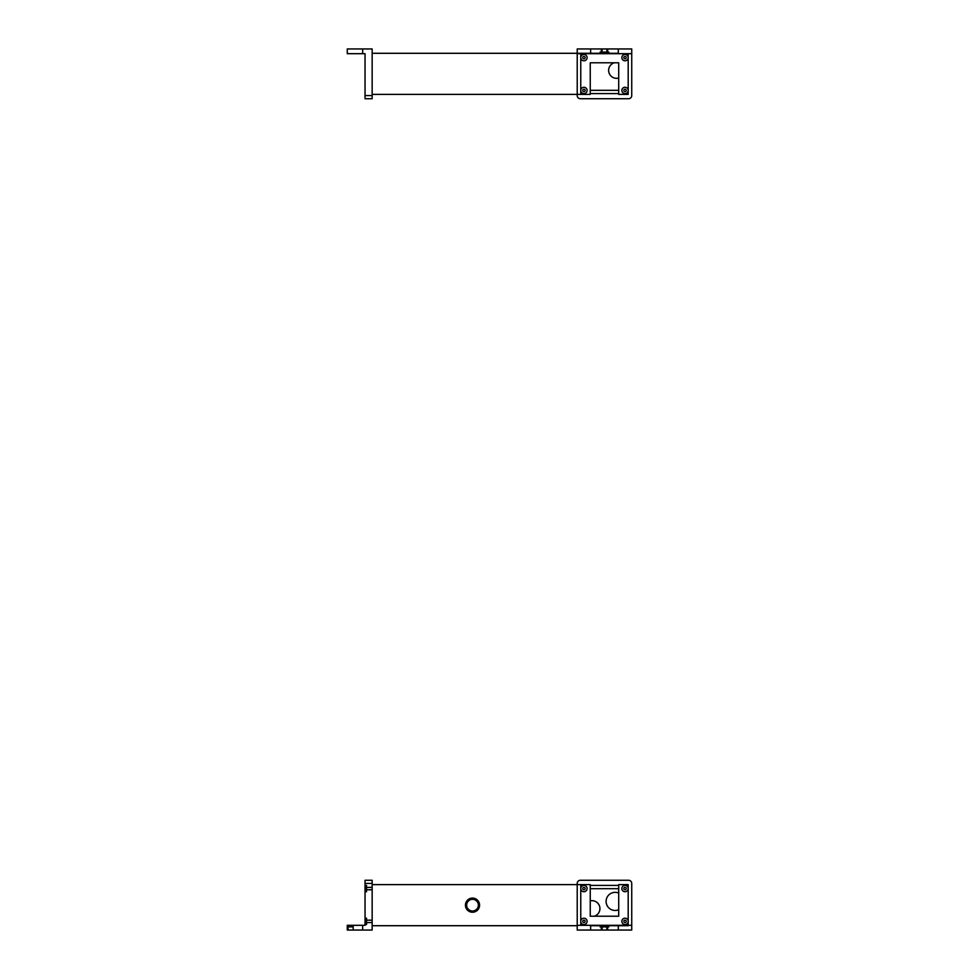 <?xml version="1.0" encoding="UTF-8"?>
<svg xmlns="http://www.w3.org/2000/svg" width="979" height="979" viewBox="0 0 979 979"><rect width="100%" height="100%" fill="white"/><g stroke="black" fill="none" stroke-linecap="round" stroke-linejoin="round"><path stroke-width="1.47" d="M372.155 925.706L577.218 925.706L372.155 925.706L372.155 930.05L362.671 930.05L362.671 925.314L353.186 925.314L353.186 930.05L362.671 930.05L347.264 930.05L347.264 925.314L362.671 925.314L362.671 930.05L362.671 925.314L365.045 925.314L365.045 883.425L372.155 883.425L372.155 925.706M580.767 884.612L372.155 884.612L580.767 884.612L580.767 925.314L580.767 884.612L590.251 884.612L580.767 884.612M577.218 925.314L577.218 930.05L601.314 930.05L590.643 930.05L590.643 925.314L600.127 925.314L577.218 925.314L577.218 883.425L577.218 925.314L590.643 925.314L590.643 930.05L601.314 930.05L577.218 930.05L577.218 883.425A3.157 3.157 0 0 1 580.376 880.268L628.579 880.268A3.157 3.157 0 0 1 631.736 883.425L631.736 930.05L618.312 930.05L618.312 925.314L631.736 925.314L631.736 883.425A3.157 3.157 0 0 0 628.579 880.268L580.376 880.268A3.157 3.157 0 0 0 577.218 883.425L577.218 884.612M631.736 930.05L607.641 930.05L631.736 930.05L631.736 925.314L631.736 930.05L607.641 930.05L631.736 930.05L631.736 883.425L631.736 925.314L608.828 925.314L618.312 925.314L618.312 930.05L631.736 930.05M599.931 908.61A7.942 7.942 0 0 0 590.251 900.864A7.942 7.942 0 0 1 599.931 908.61A7.942 7.942 0 0 1 594.253 916.222A7.942 7.942 0 0 0 599.931 908.61M618.704 893.081A9.044 9.044 0 0 0 606.099 901.402A9.044 9.044 0 0 0 618.704 909.724A9.044 9.044 0 0 1 606.099 901.402A9.044 9.044 0 0 1 618.704 893.081M590.643 925.706L600.127 925.706L590.643 925.706M600.531 925.706L608.424 925.706L600.531 925.706M608.828 925.706L628.188 925.706L628.188 884.612L618.704 884.612L618.704 916.222L590.251 916.222L618.704 916.222L590.251 916.222L590.251 884.612L590.251 916.222L618.704 916.222L618.704 884.612L628.188 884.612L628.188 925.706L608.828 925.706M590.251 885.408L590.251 888.687L618.704 888.687L618.704 885.408L590.251 885.408L618.704 885.408L618.704 888.687L590.251 888.687L590.251 885.408M625.018 922.548A1.187 1.187 0 0 1 623.843 921.361A1.187 1.187 0 0 1 625.018 920.174A1.187 1.187 0 0 1 626.205 921.361A1.187 1.187 0 0 1 625.018 922.548A1.187 1.187 0 0 0 626.205 921.361A1.187 1.187 0 0 0 625.018 920.174A1.187 1.187 0 0 1 626.205 921.361A1.187 1.187 0 0 1 625.018 922.548A1.187 1.187 0 0 1 623.843 921.361A1.187 1.187 0 0 1 625.018 920.174A1.187 1.187 0 0 0 623.843 921.361A1.187 1.187 0 0 0 625.018 922.548A1.187 1.187 0 0 0 626.205 921.361A1.187 1.187 0 0 0 625.018 920.174A1.187 1.187 0 0 0 623.843 921.361A1.187 1.187 0 0 0 625.018 922.548M625.018 889.752A1.187 1.187 0 0 1 623.843 888.565A1.187 1.187 0 0 1 625.018 887.378A1.187 1.187 0 0 1 626.205 888.565A1.187 1.187 0 0 1 625.018 889.752A1.187 1.187 0 0 0 626.205 888.565A1.187 1.187 0 0 0 625.018 887.378A1.187 1.187 0 0 1 626.205 888.565A1.187 1.187 0 0 1 625.018 889.752A1.187 1.187 0 0 1 623.843 888.565A1.187 1.187 0 0 1 625.018 887.378A1.187 1.187 0 0 0 623.843 888.565A1.187 1.187 0 0 0 625.018 889.752A1.187 1.187 0 0 0 626.205 888.565A1.187 1.187 0 0 0 625.018 887.378A1.187 1.187 0 0 0 623.843 888.565A1.187 1.187 0 0 0 625.018 889.752M583.937 889.752A1.187 1.187 0 0 1 582.75 888.565A1.187 1.187 0 0 1 583.937 887.378A1.187 1.187 0 0 1 585.112 888.565A1.187 1.187 0 0 1 583.937 889.752A1.187 1.187 0 0 0 585.112 888.565A1.187 1.187 0 0 0 583.937 887.378A1.187 1.187 0 0 1 585.112 888.565A1.187 1.187 0 0 1 583.937 889.752A1.187 1.187 0 0 1 582.75 888.565A1.187 1.187 0 0 1 583.937 887.378A1.187 1.187 0 0 0 582.75 888.565A1.187 1.187 0 0 0 583.937 889.752A1.187 1.187 0 0 0 585.112 888.565A1.187 1.187 0 0 0 583.937 887.378A1.187 1.187 0 0 0 582.75 888.565A1.187 1.187 0 0 0 583.937 889.752M583.937 922.548A1.187 1.187 0 0 1 582.75 921.361A1.187 1.187 0 0 1 583.937 920.174A1.187 1.187 0 0 1 585.112 921.361A1.187 1.187 0 0 1 583.937 922.548A1.187 1.187 0 0 0 585.112 921.361A1.187 1.187 0 0 0 583.937 920.174A1.187 1.187 0 0 1 585.112 921.361A1.187 1.187 0 0 1 583.937 922.548A1.187 1.187 0 0 1 582.75 921.361A1.187 1.187 0 0 1 583.937 920.174A1.187 1.187 0 0 0 582.75 921.361A1.187 1.187 0 0 0 583.937 922.548A1.187 1.187 0 0 0 585.112 921.361A1.187 1.187 0 0 0 583.937 920.174A1.187 1.187 0 0 0 582.75 921.361A1.187 1.187 0 0 0 583.937 922.548M577.218 883.425A3.157 3.157 0 0 1 580.376 880.268M628.579 880.268A3.157 3.157 0 0 1 631.736 883.425M625.018 885.408A3.157 3.157 0 0 0 621.861 888.565A3.157 3.157 0 0 0 625.018 891.722A3.157 3.157 0 0 0 628.188 888.565A3.157 3.157 0 0 0 625.018 885.408A3.157 3.157 0 0 1 628.188 888.565A3.157 3.157 0 0 1 625.018 891.722A3.157 3.157 0 0 0 628.188 888.565A3.157 3.157 0 0 0 625.018 885.408A3.157 3.157 0 0 0 621.861 888.565A3.157 3.157 0 0 0 625.018 891.722A3.157 3.157 0 0 1 621.861 888.565A3.157 3.157 0 0 1 625.018 885.408A3.157 3.157 0 0 1 628.188 888.565A3.157 3.157 0 0 1 625.018 891.722A3.157 3.157 0 0 1 621.861 888.565A3.157 3.157 0 0 1 625.018 885.408M625.018 918.192A3.157 3.157 0 0 0 621.861 921.361A3.157 3.157 0 0 0 625.018 924.519A3.157 3.157 0 0 0 628.188 921.361A3.157 3.157 0 0 0 625.018 918.192A3.157 3.157 0 0 1 628.188 921.361A3.157 3.157 0 0 1 625.018 924.519A3.157 3.157 0 0 0 628.188 921.361A3.157 3.157 0 0 0 625.018 918.192A3.157 3.157 0 0 0 621.861 921.361A3.157 3.157 0 0 0 625.018 924.519A3.157 3.157 0 0 1 621.861 921.361A3.157 3.157 0 0 1 625.018 918.192A3.157 3.157 0 0 1 628.188 921.361A3.157 3.157 0 0 1 625.018 924.519A3.157 3.157 0 0 1 621.861 921.361A3.157 3.157 0 0 1 625.018 918.192M583.937 885.408A3.157 3.157 0 0 0 580.767 888.565A3.157 3.157 0 0 0 583.937 891.722A3.157 3.157 0 0 0 587.094 888.565A3.157 3.157 0 0 0 583.937 885.408A3.157 3.157 0 0 1 587.094 888.565A3.157 3.157 0 0 1 583.937 891.722A3.157 3.157 0 0 0 587.094 888.565A3.157 3.157 0 0 0 583.937 885.408A3.157 3.157 0 0 0 580.767 888.565A3.157 3.157 0 0 0 583.937 891.722A3.157 3.157 0 0 1 580.767 888.565A3.157 3.157 0 0 1 583.937 885.408A3.157 3.157 0 0 1 587.094 888.565A3.157 3.157 0 0 1 583.937 891.722A3.157 3.157 0 0 1 580.767 888.565A3.157 3.157 0 0 1 583.937 885.408M583.937 918.192A3.157 3.157 0 0 0 580.767 921.361A3.157 3.157 0 0 0 583.937 924.519A3.157 3.157 0 0 0 587.094 921.361A3.157 3.157 0 0 0 583.937 918.192A3.157 3.157 0 0 1 587.094 921.361A3.157 3.157 0 0 1 583.937 924.519A3.157 3.157 0 0 0 587.094 921.361A3.157 3.157 0 0 0 583.937 918.192A3.157 3.157 0 0 0 580.767 921.361A3.157 3.157 0 0 0 583.937 924.519A3.157 3.157 0 0 1 580.767 921.361A3.157 3.157 0 0 1 583.937 918.192A3.157 3.157 0 0 1 587.094 921.361A3.157 3.157 0 0 1 583.937 924.519A3.157 3.157 0 0 1 580.767 921.361A3.157 3.157 0 0 1 583.937 918.192M606.845 930.05L618.312 930.05L607.641 930.05L607.641 926.893L606.845 926.893L606.845 930.05L602.109 930.05L606.845 930.05L606.845 926.893L602.109 926.893L608.828 926.893L607.641 926.893L607.641 930.05L606.845 930.05M590.643 930.05L602.109 930.05L602.109 926.893L602.109 930.05L590.643 930.05M601.314 926.893L600.127 926.893L601.314 926.893L601.314 930.05L601.314 926.893L602.109 926.893L600.127 926.893L600.127 925.314L600.127 926.893L601.314 926.893M600.531 925.314L608.424 925.314L600.531 925.314M608.424 926.893L608.424 925.314L631.736 925.314L608.828 925.314L608.424 926.893M600.127 925.314L590.643 925.314L600.127 925.314M365.045 880.268L372.155 880.268L372.155 883.425L365.045 883.425L365.045 880.268L365.045 925.314L362.671 925.314L362.671 930.05L372.155 930.05L372.155 880.268L365.045 880.268M366.538 922.548L372.155 922.548L366.538 922.548M372.155 920.174L366.538 920.174L372.155 920.174M366.538 889.752L372.155 889.752L366.538 889.752M372.155 887.378L366.538 887.378L372.155 887.378M366.538 891.722L366.538 885.408L365.045 885.408L366.538 885.408L366.538 891.722L365.045 891.722L366.538 891.722M366.538 918.192L365.045 918.192L366.538 918.192L365.045 918.192L366.538 918.192L366.538 924.519L365.045 924.519L366.538 924.519L366.538 918.192M365.045 924.519L366.538 924.519L365.045 924.519M366.538 885.408L365.045 885.408L366.538 885.408M348.047 930.05L372.155 930.05L353.186 930.05L353.186 926.893C358.265 926.893 358.265 926.893 353.186 926.893L347.264 926.893L347.264 925.314L347.264 930.05L347.264 926.893L353.186 926.893L353.186 925.314L362.671 925.314L347.264 925.314L347.264 930.05L348.047 930.05L348.047 926.893L348.047 930.05M477.96 900.656L475.672 898.832A7.073 7.073 0 0 0 469.345 898.832L467.056 900.656A7.073 7.073 0 0 0 467.056 909.662L469.345 911.486A7.073 7.073 0 0 0 475.672 911.486L477.96 909.662A7.073 7.073 0 0 0 477.96 900.656A7.073 7.073 0 0 1 469.345 911.486A7.073 7.073 0 0 1 469.345 898.832L469.345 900.239L469.345 898.832A7.073 7.073 0 0 1 477.96 900.656L477.96 903.042L477.96 900.656L475.672 898.832L475.672 900.239L477.03 901.439M477.96 909.662L477.96 907.276A5.85 5.85 0 0 0 477.96 903.042A5.85 5.85 0 0 1 477.96 907.276L477.96 909.662L475.672 911.486L475.672 910.078L475.672 911.486M467.056 907.276L467.056 909.662L467.056 907.276A5.85 5.85 0 0 1 466.665 905.159A5.85 5.85 0 0 0 467.056 907.276M467.056 903.042A5.85 5.85 0 0 0 466.665 905.159A5.85 5.85 0 0 1 467.056 903.042L467.056 900.656L467.056 903.042M467.999 901.439L469.345 900.239M469.345 910.078L469.345 911.486L469.345 910.078L467.999 908.867M477.03 908.867L475.672 910.078M469.345 911.486L467.056 909.662M467.056 900.656L469.345 898.832M475.672 900.239L475.672 898.832M478.364 905.159A5.85 5.85 0 0 1 472.514 911.008A5.85 5.85 0 0 1 466.665 905.159A5.85 5.85 0 0 1 472.514 899.309A5.85 5.85 0 0 1 478.364 905.159A5.85 5.85 0 0 0 472.514 899.309A5.85 5.85 0 0 0 466.665 905.159A5.85 5.85 0 0 0 472.514 911.008A5.85 5.85 0 0 0 478.364 905.159M580.767 53.294L372.155 53.294L580.767 53.294L580.767 94.388L372.155 94.388L590.251 94.388L590.251 62.778L618.704 62.778L590.251 62.778L618.704 62.778L618.704 94.388L628.188 94.388L628.188 53.686L628.188 94.388L618.704 94.388L618.704 62.778L590.251 62.778L590.251 94.388L580.767 94.388L580.767 53.294L600.127 53.294L580.767 53.294M577.218 53.294L577.218 48.95L601.314 48.95L601.314 52.107L607.641 52.107L606.845 52.107L606.845 48.95L606.845 52.107L602.109 52.107L602.109 48.95L607.641 48.95L607.641 52.107L608.828 52.107L608.828 53.686L608.828 52.107L607.641 52.107L607.641 48.95L618.312 48.95L618.312 53.686L608.828 53.686L631.736 53.686L631.736 95.575A3.157 3.157 0 0 1 628.579 98.732L580.376 98.732A3.157 3.157 0 0 1 577.218 95.575A3.157 3.157 0 0 0 580.376 98.732L628.579 98.732A3.157 3.157 0 0 0 631.736 95.575L631.736 53.686L618.312 53.686L618.312 48.95L607.641 48.95L631.736 48.95L631.736 53.686L631.736 48.95L577.218 48.95L601.314 48.95L577.218 48.95L590.643 48.95L590.643 53.686L577.218 53.686L577.218 48.95L577.218 94.388M608.632 70.39A7.942 7.942 0 0 0 618.704 78.039A7.942 7.942 0 0 1 608.632 70.39A7.942 7.942 0 0 1 614.31 62.778A7.942 7.942 0 0 0 608.632 70.39M618.312 53.294L608.828 53.294L618.312 53.294M608.424 53.294L600.531 53.294L608.424 53.294M618.704 93.592L618.704 90.313L590.251 90.313L590.251 93.592L618.704 93.592L590.251 93.592L590.251 90.313L618.704 90.313L618.704 93.592M577.218 95.575L577.218 48.95L601.314 48.95L590.643 48.95L590.643 53.686L600.127 53.686L577.218 53.686L608.424 53.686L577.218 53.686L577.218 95.575A3.157 3.157 0 0 0 580.376 98.732M583.937 56.452A1.187 1.187 0 0 1 585.112 57.639A1.187 1.187 0 0 1 583.937 58.826A1.187 1.187 0 0 1 582.75 57.639A1.187 1.187 0 0 1 583.937 56.452A1.187 1.187 0 0 0 582.75 57.639A1.187 1.187 0 0 0 583.937 58.826A1.187 1.187 0 0 1 582.75 57.639A1.187 1.187 0 0 1 583.937 56.452A1.187 1.187 0 0 1 585.112 57.639A1.187 1.187 0 0 1 583.937 58.826A1.187 1.187 0 0 0 585.112 57.639A1.187 1.187 0 0 0 583.937 56.452A1.187 1.187 0 0 0 582.75 57.639A1.187 1.187 0 0 0 583.937 58.826A1.187 1.187 0 0 0 585.112 57.639A1.187 1.187 0 0 0 583.937 56.452M583.937 89.248A1.187 1.187 0 0 1 585.112 90.435A1.187 1.187 0 0 1 583.937 91.622A1.187 1.187 0 0 1 582.75 90.435A1.187 1.187 0 0 1 583.937 89.248A1.187 1.187 0 0 0 582.75 90.435A1.187 1.187 0 0 0 583.937 91.622A1.187 1.187 0 0 1 582.75 90.435A1.187 1.187 0 0 1 583.937 89.248A1.187 1.187 0 0 1 585.112 90.435A1.187 1.187 0 0 1 583.937 91.622A1.187 1.187 0 0 0 585.112 90.435A1.187 1.187 0 0 0 583.937 89.248A1.187 1.187 0 0 0 582.75 90.435A1.187 1.187 0 0 0 583.937 91.622A1.187 1.187 0 0 0 585.112 90.435A1.187 1.187 0 0 0 583.937 89.248M625.018 89.248A1.187 1.187 0 0 1 626.205 90.435A1.187 1.187 0 0 1 625.018 91.622A1.187 1.187 0 0 1 623.843 90.435A1.187 1.187 0 0 1 625.018 89.248A1.187 1.187 0 0 0 623.843 90.435A1.187 1.187 0 0 0 625.018 91.622A1.187 1.187 0 0 1 623.843 90.435A1.187 1.187 0 0 1 625.018 89.248A1.187 1.187 0 0 1 626.205 90.435A1.187 1.187 0 0 1 625.018 91.622A1.187 1.187 0 0 0 626.205 90.435A1.187 1.187 0 0 0 625.018 89.248A1.187 1.187 0 0 0 623.843 90.435A1.187 1.187 0 0 0 625.018 91.622A1.187 1.187 0 0 0 626.205 90.435A1.187 1.187 0 0 0 625.018 89.248M625.018 56.452A1.187 1.187 0 0 1 626.205 57.639A1.187 1.187 0 0 1 625.018 58.826A1.187 1.187 0 0 1 623.843 57.639A1.187 1.187 0 0 1 625.018 56.452A1.187 1.187 0 0 0 623.843 57.639A1.187 1.187 0 0 0 625.018 58.826A1.187 1.187 0 0 1 623.843 57.639A1.187 1.187 0 0 1 625.018 56.452A1.187 1.187 0 0 1 626.205 57.639A1.187 1.187 0 0 1 625.018 58.826A1.187 1.187 0 0 0 626.205 57.639A1.187 1.187 0 0 0 625.018 56.452A1.187 1.187 0 0 0 623.843 57.639A1.187 1.187 0 0 0 625.018 58.826A1.187 1.187 0 0 0 626.205 57.639A1.187 1.187 0 0 0 625.018 56.452M631.736 95.575A3.157 3.157 0 0 1 628.579 98.732M583.937 93.592A3.157 3.157 0 0 0 587.094 90.435A3.157 3.157 0 0 0 583.937 87.278A3.157 3.157 0 0 0 580.767 90.435A3.157 3.157 0 0 0 583.937 93.592A3.157 3.157 0 0 1 580.767 90.435A3.157 3.157 0 0 1 583.937 87.278A3.157 3.157 0 0 0 580.767 90.435A3.157 3.157 0 0 0 583.937 93.592A3.157 3.157 0 0 0 587.094 90.435A3.157 3.157 0 0 0 583.937 87.278A3.157 3.157 0 0 1 587.094 90.435A3.157 3.157 0 0 1 583.937 93.592A3.157 3.157 0 0 1 580.767 90.435A3.157 3.157 0 0 1 583.937 87.278A3.157 3.157 0 0 1 587.094 90.435A3.157 3.157 0 0 1 583.937 93.592M583.937 60.808A3.157 3.157 0 0 0 587.094 57.639A3.157 3.157 0 0 0 583.937 54.481A3.157 3.157 0 0 0 580.767 57.639A3.157 3.157 0 0 0 583.937 60.808A3.157 3.157 0 0 1 580.767 57.639A3.157 3.157 0 0 1 583.937 54.481A3.157 3.157 0 0 0 580.767 57.639A3.157 3.157 0 0 0 583.937 60.808A3.157 3.157 0 0 0 587.094 57.639A3.157 3.157 0 0 0 583.937 54.481A3.157 3.157 0 0 1 587.094 57.639A3.157 3.157 0 0 1 583.937 60.808A3.157 3.157 0 0 1 580.767 57.639A3.157 3.157 0 0 1 583.937 54.481A3.157 3.157 0 0 1 587.094 57.639A3.157 3.157 0 0 1 583.937 60.808M625.018 93.592A3.157 3.157 0 0 0 628.188 90.435A3.157 3.157 0 0 0 625.018 87.278A3.157 3.157 0 0 0 621.861 90.435A3.157 3.157 0 0 0 625.018 93.592A3.157 3.157 0 0 1 621.861 90.435A3.157 3.157 0 0 1 625.018 87.278A3.157 3.157 0 0 0 621.861 90.435A3.157 3.157 0 0 0 625.018 93.592A3.157 3.157 0 0 0 628.188 90.435A3.157 3.157 0 0 0 625.018 87.278A3.157 3.157 0 0 1 628.188 90.435A3.157 3.157 0 0 1 625.018 93.592A3.157 3.157 0 0 1 621.861 90.435A3.157 3.157 0 0 1 625.018 87.278A3.157 3.157 0 0 1 628.188 90.435A3.157 3.157 0 0 1 625.018 93.592M625.018 60.808A3.157 3.157 0 0 0 628.188 57.639A3.157 3.157 0 0 0 625.018 54.481A3.157 3.157 0 0 0 621.861 57.639A3.157 3.157 0 0 0 625.018 60.808A3.157 3.157 0 0 1 621.861 57.639A3.157 3.157 0 0 1 625.018 54.481A3.157 3.157 0 0 0 621.861 57.639A3.157 3.157 0 0 0 625.018 60.808A3.157 3.157 0 0 0 628.188 57.639A3.157 3.157 0 0 0 625.018 54.481A3.157 3.157 0 0 1 628.188 57.639A3.157 3.157 0 0 1 625.018 60.808A3.157 3.157 0 0 1 621.861 57.639A3.157 3.157 0 0 1 625.018 54.481A3.157 3.157 0 0 1 628.188 57.639A3.157 3.157 0 0 1 625.018 60.808M608.828 53.686L618.312 53.686L608.828 53.686M607.641 52.107L608.828 52.107L607.641 52.107M600.127 52.107L600.127 53.686L600.127 52.107M602.109 52.107L601.314 52.107L601.314 48.95L602.109 48.95L602.109 52.107M362.671 48.95L362.671 53.686L347.264 53.686L347.264 48.95L372.155 48.95L372.155 95.575L365.045 95.575L365.045 53.686L362.671 53.686L362.671 48.95L347.264 48.95L347.264 53.686L365.045 53.686L365.045 95.575L372.155 95.575L372.155 98.732L365.045 98.732L372.155 98.732L372.155 48.95L362.671 48.95M365.045 98.732L365.045 95.575L365.045 98.732"/></g></svg>
